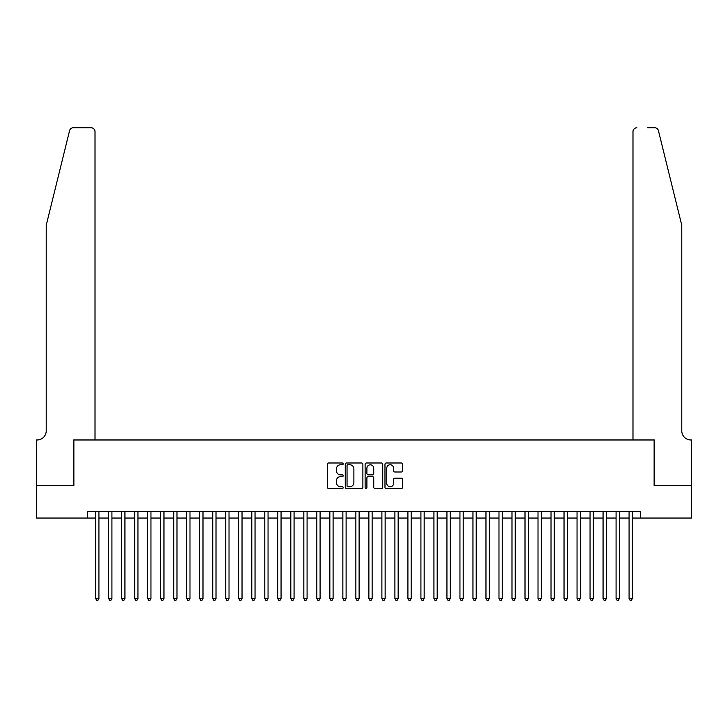 <?xml version="1.0" encoding="UTF-8"?>
<svg xmlns="http://www.w3.org/2000/svg" width="728" height="728" viewBox="0 0 728 728"><rect width="100%" height="100%" fill="white"/><g stroke="black" fill="none" stroke-linecap="round" stroke-linejoin="round"><path stroke-width="1.09" d="M343.188 463.882A0.892 0.892 0 0 0 342.287 462.99L328.719 462.99A1.274 1.274 0 0 0 327.445 464.264L327.445 487.25A1.274 1.274 0 0 0 328.719 488.534L342.287 488.534A0.892 0.892 0 0 0 343.188 487.633A0.892 0.892 0 0 0 342.287 486.741L340.531 486.741A4.086 4.086 0 0 1 336.445 482.655L336.445 480.735A4.086 4.086 0 0 1 340.531 476.649L342.287 476.649A0.892 0.892 0 0 0 343.188 475.757A0.892 0.892 0 0 0 342.287 474.865L340.531 474.865A4.086 4.086 0 0 1 336.445 470.779L336.445 468.859A4.086 4.086 0 0 1 340.531 464.773L342.287 464.773A0.892 0.892 0 0 0 343.188 463.882M401.319 471.99A1.274 1.274 0 0 0 402.602 470.716L402.602 464.264A1.274 1.274 0 0 0 401.319 462.99L386.25 462.99A1.274 1.274 0 0 0 384.976 464.264L384.976 487.25A1.274 1.274 0 0 0 386.25 488.534L401.319 488.534A1.274 1.274 0 0 0 402.602 487.25L402.602 479.461A1.274 1.274 0 0 0 401.319 478.187L394.876 478.187A1.274 1.274 0 0 0 393.593 479.461L393.593 483.328A3.413 3.413 0 0 1 390.181 486.741A3.413 3.413 0 0 1 386.759 483.328L386.759 468.195A3.413 3.413 0 0 1 390.181 464.773A3.413 3.413 0 0 1 393.593 468.195L393.593 470.716A1.274 1.274 0 0 0 394.876 471.99L401.319 471.99M87.533 518.045L36.464 518.045L36.464 485.512L73.874 485.512L73.874 439.976L654.126 439.976L654.126 485.512L691.536 485.512L691.536 518.045L640.467 518.045L640.467 511.538L87.533 511.538L87.533 518.045L95.659 518.045M362.881 464.264A1.274 1.274 0 0 0 361.607 462.99L346.537 462.99A1.274 1.274 0 0 0 345.263 464.264L345.263 487.25A1.274 1.274 0 0 0 346.537 488.534L361.607 488.534A1.274 1.274 0 0 0 362.881 487.25L362.881 464.264M366.393 462.99L381.463 462.99A1.274 1.274 0 0 1 382.737 464.264L382.737 487.25A1.274 1.274 0 0 1 381.463 488.534L375.011 488.534A1.274 1.274 0 0 1 373.737 487.25L373.737 477.932A1.274 1.274 0 0 0 372.463 476.649L368.186 476.649A1.274 1.274 0 0 0 366.903 477.932L366.903 487.633A0.892 0.892 0 0 1 366.011 488.534A0.892 0.892 0 0 1 365.119 487.633L365.119 464.264A1.274 1.274 0 0 1 366.393 462.99M98.917 518.045L108.672 518.045M111.921 518.045L121.685 518.045M124.934 518.045L134.689 518.045M137.947 518.045L147.702 518.045M150.96 518.045L160.715 518.045M163.964 518.045L173.728 518.045M176.977 518.045L186.732 518.045M189.99 518.045L199.745 518.045M202.994 518.045L212.758 518.045M216.007 518.045L225.762 518.045M229.02 518.045L238.775 518.045M242.033 518.045L251.788 518.045M255.037 518.045L264.792 518.045M268.05 518.045L277.805 518.045M281.063 518.045L290.818 518.045M294.066 518.045L303.831 518.045M307.079 518.045L316.835 518.045M320.093 518.045L329.848 518.045M333.096 518.045L342.861 518.045M346.109 518.045L355.865 518.045M359.122 518.045L368.878 518.045M372.135 518.045L381.891 518.045M385.139 518.045L394.904 518.045M398.152 518.045L407.908 518.045M411.165 518.045L420.921 518.045M424.169 518.045L433.934 518.045M437.182 518.045L446.937 518.045M450.195 518.045L459.95 518.045M463.208 518.045L472.963 518.045M476.212 518.045L485.967 518.045M489.225 518.045L498.98 518.045M502.238 518.045L511.993 518.045M515.242 518.045L525.006 518.045M528.255 518.045L538.01 518.045M541.268 518.045L551.023 518.045M554.272 518.045L564.036 518.045M567.285 518.045L577.04 518.045M580.298 518.045L590.053 518.045M593.311 518.045L603.066 518.045M606.315 518.045L616.079 518.045M619.328 518.045L629.083 518.045M632.341 518.045L640.467 518.045M347.939 464.773A0.892 0.892 0 0 0 347.047 465.674L347.047 485.849A0.892 0.892 0 0 0 347.939 486.741L349.795 486.741A4.086 4.086 0 0 0 353.881 482.655L353.881 468.859A4.086 4.086 0 0 0 349.795 464.773L347.939 464.773M373.737 468.259A3.413 3.413 0 0 0 370.325 464.837A3.413 3.413 0 0 0 366.903 468.259L366.903 473.591A1.274 1.274 0 0 0 368.186 474.865L372.463 474.865A1.274 1.274 0 0 0 373.737 473.591L373.737 468.259M98.917 511.538L98.917 598.58L95.659 598.58L95.659 511.538M98.917 598.58L97.943 600.263L96.642 600.263L95.659 598.58M69.56 130.703C70.552 128.565 70.552 128.565 69.56 130.703C70.552 128.565 70.552 128.565 69.56 130.703L46.219 225.307L46.219 430.876A9.109 9.109 0 0 1 37.119 439.976L36.4 439.976L36.4 485.512L73.674 485.512L73.674 439.976L95.013 439.976L95.013 131.632A3.904 3.904 0 0 0 91.109 127.737L73.346 127.737A3.904 3.904 0 0 0 69.56 130.703M80.308 127.737L91.109 127.737C93.466 127.982 94.767 129.284 95.013 131.632L95.013 439.976M46.219 430.876A9.109 9.109 0 0 1 37.119 439.976M674.619 196.296L658.44 130.703C657.448 128.565 657.448 128.565 658.44 130.703C657.448 128.565 657.448 128.565 658.44 130.703L681.781 225.307L681.781 430.876A9.109 9.109 0 0 0 690.881 439.976L691.6 439.976L691.6 485.512L654.326 485.512L654.326 439.976L632.987 439.976L632.987 131.632L632.987 439.976M647.692 127.737L654.654 127.737A3.904 3.904 0 0 1 658.44 130.703M636.891 127.737A3.904 3.904 0 0 0 632.987 131.632C633.233 129.284 634.534 127.982 636.891 127.737M681.781 430.876A9.109 9.109 0 0 0 690.881 439.976M111.921 511.538L111.921 598.58L108.672 598.58L108.672 511.538M111.921 598.58L110.947 600.263L109.646 600.263L108.672 598.58M124.934 511.538L124.934 598.58L121.685 598.58L121.685 511.538M124.934 598.58L123.96 600.263L122.659 600.263L121.685 598.58M137.947 511.538L137.947 598.58L134.689 598.58L134.689 511.538M137.947 598.58L136.973 600.263L135.672 600.263L134.689 598.58M150.96 511.538L150.96 598.58L147.702 598.58L147.702 511.538M150.96 598.58L149.977 600.263L148.676 600.263L147.702 598.58M163.964 511.538L163.964 598.58L160.715 598.58L160.715 511.538M163.964 598.58L162.99 600.263L161.689 600.263L160.715 598.58M176.977 511.538L176.977 598.58L173.728 598.58L173.728 511.538M176.977 598.58L176.003 600.263L174.702 600.263L173.728 598.58M189.99 511.538L189.99 598.58L186.732 598.58L186.732 511.538M189.99 598.58L189.007 600.263L187.706 600.263L186.732 598.58M202.994 511.538L202.994 598.58L199.745 598.58L199.745 511.538M202.994 598.58L202.02 600.263L200.719 600.263L199.745 598.58M216.007 511.538L216.007 598.58L212.758 598.58L212.758 511.538M216.007 598.58L215.033 600.263L213.732 600.263L212.758 598.58M229.02 511.538L229.02 598.58L225.762 598.58L225.762 511.538M229.02 598.58L228.046 600.263L226.745 600.263L225.762 598.58M242.033 511.538L242.033 598.58L238.775 598.58L238.775 511.538M242.033 598.58L241.05 600.263L239.749 600.263L238.775 598.58M255.037 511.538L255.037 598.58L251.788 598.58L251.788 511.538M255.037 598.58L254.063 600.263L252.762 600.263L251.788 598.58M268.05 511.538L268.05 598.58L264.792 598.58L264.792 511.538M268.05 598.58L267.076 600.263L265.775 600.263L264.792 598.58M281.063 511.538L281.063 598.58L277.805 598.58L277.805 511.538M281.063 598.58L280.08 600.263L278.779 600.263L277.805 598.58M294.066 511.538L294.066 598.58L290.818 598.58L290.818 511.538M294.066 598.58L293.093 600.263L291.791 600.263L290.818 598.58M307.079 511.538L307.079 598.58L303.831 598.58L303.831 511.538M307.079 598.58L306.106 600.263L304.805 600.263L303.831 598.58M320.093 511.538L320.093 598.58L316.835 598.58L316.835 511.538M320.093 598.58L319.119 600.263L317.817 600.263L316.835 598.58M333.096 511.538L333.096 598.58L329.848 598.58L329.848 511.538M333.096 598.58L332.123 600.263L330.821 600.263L329.848 598.58M346.109 511.538L346.109 598.58L342.861 598.58L342.861 511.538M346.109 598.58L345.136 600.263L343.834 600.263L342.861 598.58M359.122 511.538L359.122 598.58L355.865 598.58L355.865 511.538M359.122 598.58L358.149 600.263L356.847 600.263L355.865 598.58M372.135 511.538L372.135 598.58L368.878 598.58L368.878 511.538M372.135 598.58L371.153 600.263L369.851 600.263L368.878 598.58M385.139 511.538L385.139 598.58L381.891 598.58L381.891 511.538M385.139 598.58L384.166 600.263L382.864 600.263L381.891 598.58M398.152 511.538L398.152 598.58L394.904 598.58L394.904 511.538M398.152 598.58L397.179 600.263L395.877 600.263L394.904 598.58M411.165 511.538L411.165 598.58L407.908 598.58L407.908 511.538M411.165 598.58L410.183 600.263L408.881 600.263L407.908 598.58M424.169 511.538L424.169 598.58L420.921 598.58L420.921 511.538M424.169 598.58L423.196 600.263L421.894 600.263L420.921 598.58M437.182 511.538L437.182 598.58L433.934 598.58L433.934 511.538M437.182 598.58L436.209 600.263L434.907 600.263L433.934 598.58M450.195 511.538L450.195 598.58L446.937 598.58L446.937 511.538M450.195 598.58L449.221 600.263L447.92 600.263L446.937 598.58M463.208 511.538L463.208 598.58L459.95 598.58L459.95 511.538M463.208 598.58L462.225 600.263L460.924 600.263L459.95 598.58M476.212 511.538L476.212 598.58L472.963 598.58L472.963 511.538M476.212 598.58L475.238 600.263L473.937 600.263L472.963 598.58M489.225 511.538L489.225 598.58L485.967 598.58L485.967 511.538M489.225 598.58L488.251 600.263L486.95 600.263L485.967 598.58M502.238 511.538L502.238 598.58L498.98 598.58L498.98 511.538M502.238 598.58L501.255 600.263L499.954 600.263L498.98 598.58M515.242 511.538L515.242 598.58L511.993 598.58L511.993 511.538M515.242 598.58L514.268 600.263L512.967 600.263L511.993 598.58M528.255 511.538L528.255 598.58L525.006 598.58L525.006 511.538M528.255 598.58L527.281 600.263L525.98 600.263L525.006 598.58M541.268 511.538L541.268 598.58L538.01 598.58L538.01 511.538M541.268 598.58L540.294 600.263L538.993 600.263L538.01 598.58M554.272 511.538L554.272 598.58L551.023 598.58L551.023 511.538M554.272 598.58L553.298 600.263L551.997 600.263L551.023 598.58M567.285 511.538L567.285 598.58L564.036 598.58L564.036 511.538M567.285 598.58L566.311 600.263L565.01 600.263L564.036 598.58M580.298 511.538L580.298 598.58L577.04 598.58L577.04 511.538M580.298 598.58L579.324 600.263L578.023 600.263L577.04 598.58M593.311 511.538L593.311 598.58L590.053 598.58L590.053 511.538M593.311 598.58L592.328 600.263L591.027 600.263L590.053 598.58M606.315 511.538L606.315 598.58L603.066 598.58L603.066 511.538M606.315 598.58L605.341 600.263L604.04 600.263L603.066 598.58M619.328 511.538L619.328 598.58L616.079 598.58L616.079 511.538M619.328 598.58L618.354 600.263L617.053 600.263L616.079 598.58M632.341 511.538L632.341 598.58L629.083 598.58L629.083 511.538M632.341 598.58L631.358 600.263L630.057 600.263L629.083 598.58"/></g></svg>
